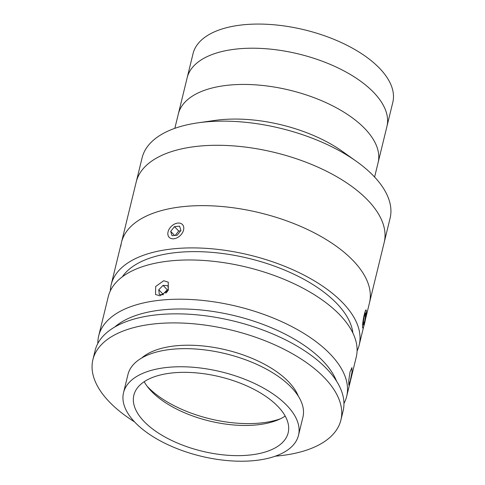 <?xml version="1.0" encoding="UTF-8"?>
<svg xmlns="http://www.w3.org/2000/svg" width="485" height="485" viewBox="0 0 485 485"><rect width="100%" height="100%" fill="white"/><g stroke="black" fill="none" stroke-linecap="round" stroke-linejoin="round"><path stroke-width="0.73" d="M120.82 246.204A127.622 61.48 13.7 0 1 121.492 242.361L142.093 157.849A127.622 61.48 13.7 0 1 198.129 122.808L215.019 120.407A102.808 49.525 13.7 0 1 217.371 120.098A102.808 49.525 13.7 0 1 342.568 151.502L356.463 161.408A127.622 61.48 13.7 0 1 390.079 218.305L384.193 242.451A127.622 61.48 13.7 0 0 327.557 171.745A127.622 61.48 13.7 0 0 195.158 146.567A127.622 61.48 13.7 0 0 136.212 181.996A127.622 61.48 13.7 0 1 270.83 151.562A127.622 61.48 13.7 0 1 384.866 238.608A127.622 61.48 13.7 0 1 384.193 242.451L369.479 302.816A127.622 61.48 13.7 0 0 370.152 298.972A127.622 61.48 13.7 0 0 256.11 211.927A127.622 61.48 13.7 0 0 121.492 242.361A127.622 61.48 13.7 0 1 181.699 206.786A127.622 61.48 13.7 0 1 313.455 232.418A127.622 61.48 13.7 0 1 369.479 302.816L365.375 319.651M174.83 128.337L178.328 114.005A102.808 49.525 13.7 0 1 225.81 85.469A102.808 49.525 13.7 0 1 332.467 105.748A102.808 49.525 13.7 0 1 378.094 162.705L392.808 102.341A102.808 49.525 13.7 0 0 347.181 45.384A102.808 49.525 13.7 0 0 240.524 25.105A102.808 49.525 13.7 0 0 193.042 53.641L187.155 77.788A102.808 49.525 13.7 0 1 234.643 49.246A102.808 49.525 13.7 0 1 341.294 69.525A102.808 49.525 13.7 0 1 386.921 126.488A102.808 49.525 13.7 0 0 341.294 69.525A102.808 49.525 13.7 0 0 234.643 49.246A102.808 49.525 13.7 0 0 187.155 77.788L178.328 114.005A102.808 49.525 13.7 0 1 225.81 85.469A102.808 49.525 13.7 0 1 332.467 105.748A102.808 49.525 13.7 0 1 378.094 162.705L374.602 177.037M198.129 122.808A127.622 61.48 13.7 0 1 201.045 122.42A127.622 61.48 13.7 0 1 356.463 161.408M336.529 381.119A120.535 58.067 -166.3 0 0 160.965 310.042A120.535 58.067 -166.3 0 0 114.715 327.048M97.837 343.477A127.622 61.48 13.7 0 1 98.685 335.929A127.622 61.48 13.7 0 1 158.892 300.348A127.622 61.48 13.7 0 1 290.648 325.987A127.622 61.48 13.7 0 1 346.672 396.378A127.622 61.48 13.7 0 1 343.956 403.471M350.043 371.898L351.94 367.6L352.019 372.043L350.267 380.67L348.83 385.048L348.739 380.604L350.043 371.898M98.685 335.929L108.252 296.693A127.622 61.48 13.7 0 1 168.459 261.112A127.622 61.48 13.7 0 1 300.215 286.75A127.622 61.48 13.7 0 1 356.239 357.142L346.672 396.378M163.675 280.73L168.271 282.179L168.265 290.327L159.995 295.82L155.54 294.516L155.673 286.502L163.675 280.73M122.329 276.814A120.535 58.067 13.7 0 1 174.946 252.697A120.535 58.067 13.7 0 1 352.886 333.019M110.356 290.812A127.622 61.48 13.7 0 1 111.192 284.616A127.622 61.48 13.7 0 1 171.399 249.035A127.622 61.48 13.7 0 1 303.155 274.674A127.622 61.48 13.7 0 1 359.179 345.071A127.622 61.48 13.7 0 1 357.075 350.952M298.499 435.318L302.913 417.209A90.046 43.377 -166.3 0 0 291.152 387.206A90.046 43.377 -166.3 0 0 197.098 349.121A90.046 43.377 -166.3 0 0 127.949 374.553L123.536 392.668A90.046 43.377 -166.3 0 0 135.297 422.665A90.046 43.377 -166.3 0 0 229.35 460.75A90.046 43.377 -166.3 0 0 298.499 435.318A90.046 43.377 -166.3 0 0 286.738 405.314A90.046 43.377 -166.3 0 0 192.684 367.23A90.046 43.377 -166.3 0 0 123.536 392.668M277.796 406.339A79.413 38.254 -166.3 0 0 194.849 372.753A79.413 38.254 -166.3 0 0 133.866 395.184A79.413 38.254 -166.3 0 0 144.239 421.641A79.413 38.254 -166.3 0 0 227.186 455.227A79.413 38.254 -166.3 0 0 288.169 432.796A79.413 38.254 -166.3 0 0 277.796 406.339M144.19 381.713A79.413 38.254 -166.3 0 0 148.944 388.527A79.413 38.254 -166.3 0 0 151.599 391.462A79.413 38.254 -166.3 0 0 277.838 419.949A79.413 38.254 -166.3 0 0 285.198 416.088M147.185 386.315A85.081 40.989 -166.3 0 0 148.004 387.175A85.081 40.989 -166.3 0 0 280.421 418.797M275.298 456.179A127.622 61.48 -166.3 0 0 340.894 420.071L343.101 411.019A127.622 61.48 -166.3 0 0 326.429 368.497A127.622 61.48 -166.3 0 0 193.127 314.516A127.622 61.48 -166.3 0 0 95.115 350.564L92.908 359.621A127.622 61.48 -166.3 0 0 109.586 402.138A127.622 61.48 -166.3 0 0 134.533 421.865M340.894 420.071A127.622 61.48 -166.3 0 0 324.222 377.548A127.622 61.48 -166.3 0 0 190.914 323.574A127.622 61.48 -166.3 0 0 92.908 359.621M298.317 396.184A85.081 40.989 -166.3 0 0 288.448 381.646A85.081 40.989 -166.3 0 0 213.018 347.272A85.081 40.989 -166.3 0 0 141.705 358.003M168.386 289.854L167.313 289.775L163.057 285.392L158.759 289.757L159.304 294.474L163.384 294.759M167.313 289.775L163.008 294.146L158.759 289.757M168.416 290.078L167.907 285.732L163.057 285.392M165.743 293.201L167.458 291.461M163.008 294.146L163.075 294.741M177.85 237.383A9.209 6.408 -44.1 0 0 183.53 226.392A9.209 6.408 -44.1 0 0 173.782 224.47A9.209 6.408 -44.1 0 0 173.121 224.888A9.209 6.408 -44.1 0 0 169.859 228.047A9.209 6.408 -44.1 0 0 169.016 237.135A9.209 6.408 -44.1 0 0 177.85 237.383M177.171 235.231L180.941 230.46L179.583 226.162L174.461 226.628L170.69 231.393L172.042 235.692L177.171 235.231M180.638 230.842L178.71 231.018L174.461 226.628M174.63 235.461L170.69 231.393M178.71 231.018L175.243 235.407M362.81 328.054A9.209 1.043 100.1 0 0 362.95 328.018A9.209 1.043 100.1 0 0 365.46 319.172A9.209 1.043 100.1 0 0 366.157 310.006A9.209 1.043 100.1 0 0 366.06 309.927A9.209 1.043 100.1 0 0 363.423 318.748A9.209 1.043 100.1 0 0 362.81 328.054M363.356 325.029L364.484 322.149L365.563 316.111L365.514 312.952L364.393 315.832L363.307 321.87L363.356 325.029M363.307 321.937L364.484 322.149M364.38 315.899L365.563 316.111M359.179 345.071L363.701 326.52M111.192 284.616L121.492 242.361"/></g></svg>

